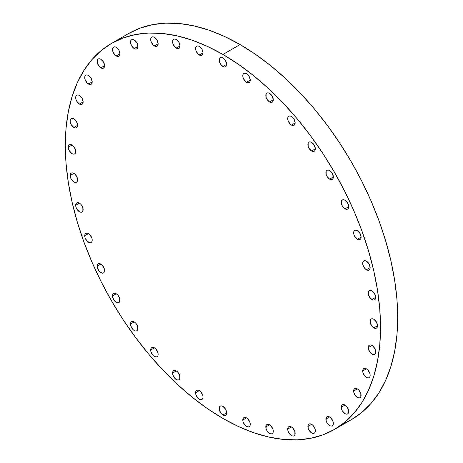 <?xml version="1.0" encoding="UTF-8"?>
<svg xmlns="http://www.w3.org/2000/svg" width="463" height="463" viewBox="0 0 463 463"><rect width="100%" height="100%" fill="white"/><g stroke="black" fill="none" stroke-linecap="round" stroke-linejoin="round"><path stroke-width="0.69" d="M92.201 240.089A5.278 3.044 60 0 1 91.113 242.502A5.278 3.044 60 0 1 87.044 241.09A5.278 3.044 60 0 1 84.741 235.777L88.474 233.624L87.044 233.132L85.834 233.364L85.024 234.295L85.024 237.594L87.044 241.09L89.903 242.739L91.113 242.502L91.917 241.57L92.201 240.089L91.917 238.277L89.903 234.776L88.474 233.624L84.741 235.777A5.278 3.044 60 0 1 85.834 233.364A5.278 3.044 60 0 1 89.903 234.776A5.278 3.044 60 0 1 92.201 240.089M83.143 209.594A5.278 3.044 60 0 1 82.049 212.013A5.278 3.044 60 0 1 77.987 210.596A5.278 3.044 60 0 1 75.683 205.288L79.41 203.135L77.987 202.638L76.771 202.875L75.967 203.807L75.683 205.288L75.967 207.1L76.771 208.963L79.41 211.747L80.84 212.245L82.049 212.013L82.86 211.082L82.86 207.783L80.84 204.287L79.41 203.135L75.683 205.288A5.278 3.044 60 0 1 76.771 202.875A5.278 3.044 60 0 1 80.84 204.287A5.278 3.044 60 0 1 83.143 209.594M77.616 179.818A5.278 3.044 60 0 1 76.522 182.237A5.278 3.044 60 0 1 72.46 180.819A5.278 3.044 60 0 1 70.156 175.512L73.883 173.359L72.46 172.861L71.244 173.098L70.44 174.024L70.44 177.323L71.244 179.187L73.883 181.971L75.313 182.468L76.522 182.237L77.333 181.305L77.333 178.006L75.313 174.51L73.883 173.359L70.156 175.512A5.278 3.044 60 0 1 71.244 173.098A5.278 3.044 60 0 1 75.313 174.51A5.278 3.044 60 0 1 77.616 179.818L77.616 179.818M75.758 151.488A5.278 3.044 60 0 1 74.665 153.907A5.278 3.044 60 0 1 70.602 152.489A5.278 3.044 60 0 1 68.298 147.182L72.025 145.029L70.602 144.531L69.386 144.769L68.582 145.7L68.298 147.182L68.582 148.993L69.386 150.857L72.025 153.641L73.455 154.138L74.665 153.907L75.475 152.975L75.475 149.676L73.455 146.181L72.025 145.029L68.298 147.182A5.278 3.044 60 0 1 69.386 144.769A5.278 3.044 60 0 1 73.455 146.181A5.278 3.044 60 0 1 75.758 151.488M73.883 127.458A5.278 3.044 60 0 1 70.44 122.811A5.278 3.044 60 0 1 71.244 118.58A5.278 3.044 60 0 1 73.883 118.846L72.46 118.349L71.244 118.58L70.44 119.512L70.156 120.999L70.44 122.811L71.244 124.674L73.883 127.458L75.313 127.956L76.522 127.719L77.333 126.793L77.616 125.305L73.883 127.458L77.616 125.305L76.522 121.63L73.883 118.846A5.278 3.044 60 0 1 77.333 123.494A5.278 3.044 60 0 1 76.522 127.719A5.278 3.044 60 0 1 73.883 127.458M79.41 104.065A5.278 3.044 60 0 1 75.967 99.418A5.278 3.044 60 0 1 76.771 95.187A5.278 3.044 60 0 1 79.41 95.447L77.987 94.956L76.771 95.187L75.967 96.119L75.683 97.606L75.967 99.418L76.771 101.281L79.41 104.065L80.84 104.563L82.049 104.325L82.86 103.394L83.143 101.912L79.41 104.065L83.143 101.912L82.049 98.237L79.41 95.447A5.278 3.044 60 0 1 82.86 100.101A5.278 3.044 60 0 1 82.049 104.325A5.278 3.044 60 0 1 79.41 104.065M88.474 84.034A5.278 3.044 60 0 1 85.024 79.387A5.278 3.044 60 0 1 85.834 75.162A5.278 3.044 60 0 1 88.474 75.423L87.044 74.925L85.834 75.162L85.024 76.088L85.024 79.387L87.044 82.883L89.903 84.532L91.113 84.295L91.917 83.369L92.201 81.882L88.474 84.034L92.201 81.882L91.113 78.206L88.474 75.423A5.278 3.044 60 0 1 91.917 80.07A5.278 3.044 60 0 1 91.113 84.295A5.278 3.044 60 0 1 88.474 84.034M100.847 67.864A5.278 3.044 60 0 1 97.398 63.217A5.278 3.044 60 0 1 98.208 58.992A5.278 3.044 60 0 1 100.847 59.252L99.418 58.755L98.208 58.992L97.398 59.924L97.398 63.217L99.418 66.713L102.271 68.362L103.481 68.13L104.291 67.199L104.574 65.711L100.847 67.864L104.574 65.711L103.481 62.036L100.847 59.252A5.278 3.044 60 0 1 104.291 63.9A5.278 3.044 60 0 1 103.481 68.13A5.278 3.044 60 0 1 100.847 67.864M116.225 55.954A5.278 3.044 60 0 1 112.775 51.306A5.278 3.044 60 0 1 113.585 47.081A5.278 3.044 60 0 1 116.225 47.342L114.795 46.844L113.585 47.081L112.775 48.007L112.775 51.306L114.795 54.802L117.648 56.451L118.858 56.214L119.668 55.288L119.952 53.801L116.225 55.954L119.952 53.801L118.858 50.126L116.225 47.342A5.278 3.044 60 0 1 119.668 51.989A5.278 3.044 60 0 1 118.858 56.214A5.278 3.044 60 0 1 116.225 55.954M134.229 48.592A5.278 3.044 60 0 1 130.78 43.944A5.278 3.044 60 0 1 131.59 39.72A5.278 3.044 60 0 1 134.229 39.98L132.8 39.482L131.59 39.72L130.78 40.646L130.78 43.944L132.8 47.44L135.653 49.09L136.863 48.852L137.673 47.926L137.957 46.439L134.229 48.592L137.957 46.439L136.863 42.764L134.229 39.98A5.278 3.044 60 0 1 137.673 44.627A5.278 3.044 60 0 1 136.863 48.852A5.278 3.044 60 0 1 134.229 48.592M154.416 45.964A5.278 3.044 60 0 1 150.967 41.317A5.278 3.044 60 0 1 151.777 37.086A5.278 3.044 60 0 1 154.416 37.347L152.987 36.855L151.777 37.086L150.967 38.018L150.967 41.317L152.987 44.813L155.846 46.462L157.055 46.225L157.86 45.293L158.143 43.811L154.416 45.964L158.143 43.811L157.055 40.131L154.416 37.347A5.278 3.044 60 0 1 157.86 42A5.278 3.044 60 0 1 157.055 46.225A5.278 3.044 60 0 1 154.416 45.964M176.293 48.129A5.278 3.044 60 0 1 172.844 43.481A5.278 3.044 60 0 1 173.654 39.257A5.278 3.044 60 0 1 176.293 39.517L174.864 39.019L173.654 39.257L172.844 40.183L172.844 43.481L174.864 46.977L177.717 48.627L178.926 48.389L179.737 47.463L180.02 45.976L176.293 48.129L180.02 45.976L178.926 42.301L176.293 39.517A5.278 3.044 60 0 1 179.737 44.164A5.278 3.044 60 0 1 178.926 48.389A5.278 3.044 60 0 1 176.293 48.129M199.316 55.039A5.278 3.044 60 0 1 195.866 50.392A5.278 3.044 60 0 1 196.677 46.161A5.278 3.044 60 0 1 199.316 46.427L197.886 45.93L196.677 46.161L195.866 47.093L195.866 50.392L197.886 53.887L200.745 55.537L201.955 55.3L202.759 54.374L203.043 52.886L199.316 55.039L203.043 52.886L201.955 49.211L199.316 46.427A5.278 3.044 60 0 1 202.759 51.075A5.278 3.044 60 0 1 201.955 55.3A5.278 3.044 60 0 1 199.316 55.039M222.923 66.522A5.278 3.044 60 0 1 219.474 61.874A5.278 3.044 60 0 1 220.284 57.649A5.278 3.044 60 0 1 222.923 57.91L221.493 57.412L220.284 57.649L219.474 58.575L219.474 61.874L221.493 65.37L224.347 67.019L225.556 66.782L226.366 65.856L226.65 64.369L222.923 66.522L226.65 64.369L225.556 60.694L222.923 57.91A5.278 3.044 60 0 1 226.366 62.557A5.278 3.044 60 0 1 225.556 66.782A5.278 3.044 60 0 1 222.923 66.522M246.524 82.298A5.278 3.044 60 0 1 243.081 77.645A5.278 3.044 60 0 1 243.885 73.42A5.278 3.044 60 0 1 246.524 73.681L245.095 73.183L243.885 73.42L243.081 74.352L242.797 75.834L243.081 77.645L245.095 81.147L246.524 82.298L247.954 82.79L249.163 82.559L249.974 81.627L250.257 80.145L246.524 82.298L250.257 80.145L249.163 76.464L246.524 73.681A5.278 3.044 60 0 1 249.974 78.328A5.278 3.044 60 0 1 249.163 82.559A5.278 3.044 60 0 1 246.524 82.298M269.547 101.97A5.278 3.044 60 0 1 266.103 97.323A5.278 3.044 60 0 1 266.914 93.098A5.278 3.044 60 0 1 269.547 93.358L268.123 92.86L266.914 93.098L266.103 94.024L266.103 97.323L266.914 99.186L269.547 101.97L270.977 102.468L272.186 102.23L272.996 101.304L273.28 99.817L269.547 101.97L273.28 99.817L272.186 96.142L269.547 93.358A5.278 3.044 60 0 1 272.996 98.006A5.278 3.044 60 0 1 272.186 102.23A5.278 3.044 60 0 1 269.547 101.97M291.424 125.062A5.278 3.044 60 0 1 287.98 120.415A5.278 3.044 60 0 1 288.785 116.19A5.278 3.044 60 0 1 291.424 116.45L289.994 115.953L288.785 116.19L287.98 117.122L287.697 118.603L287.98 120.415L289.994 123.91L291.424 125.062L292.853 125.56L294.063 125.328L294.873 124.397L295.157 122.909L291.424 125.062L295.157 122.909L294.063 119.234L291.424 116.45A5.278 3.044 60 0 1 294.873 121.098A5.278 3.044 60 0 1 294.063 125.328A5.278 3.044 60 0 1 291.424 125.062M311.611 151.007A5.278 3.044 60 0 1 308.167 146.36A5.278 3.044 60 0 1 308.977 142.129A5.278 3.044 60 0 1 311.611 142.39L310.187 141.892L308.977 142.129L308.167 143.061L308.167 146.36L308.977 148.224L311.611 151.007L313.04 151.505L314.25 151.268L315.06 150.336L315.344 148.855L311.611 151.007L315.344 148.855L314.25 145.174L311.611 142.39A5.278 3.044 60 0 1 315.06 147.037A5.278 3.044 60 0 1 314.25 151.268A5.278 3.044 60 0 1 311.611 151.007M329.615 179.158A5.278 3.044 60 0 1 326.172 174.51A5.278 3.044 60 0 1 326.982 170.28A5.278 3.044 60 0 1 329.615 170.54L328.192 170.048L326.982 170.28L326.172 171.212L326.172 174.51L326.982 176.374L329.615 179.158L331.045 179.656L332.255 179.418L333.065 178.486L333.348 177.005L329.615 179.158L333.348 177.005L332.255 173.33L329.615 170.54A5.278 3.044 60 0 1 333.065 175.193A5.278 3.044 60 0 1 332.255 179.418A5.278 3.044 60 0 1 329.615 179.158M344.993 208.825A5.278 3.044 60 0 1 341.549 204.177A5.278 3.044 60 0 1 342.36 199.952A5.278 3.044 60 0 1 344.993 200.213L343.569 199.715L342.36 199.952L341.549 200.878L341.549 204.177L342.36 206.041L344.993 208.825L346.422 209.322L347.632 209.085L348.442 208.159L348.726 206.672L344.993 208.825L348.726 206.672L347.632 202.997L344.993 200.213A5.278 3.044 60 0 1 348.442 204.86A5.278 3.044 60 0 1 347.632 209.085A5.278 3.044 60 0 1 344.993 208.825M357.367 239.278A5.278 3.044 60 0 1 353.923 234.631A5.278 3.044 60 0 1 354.727 230.406A5.278 3.044 60 0 1 357.367 230.667L355.937 230.169L354.727 230.406L353.923 231.338L353.639 232.82L353.923 234.631L355.937 238.127L357.367 239.278L358.796 239.776L360.006 239.545L360.816 238.613L361.099 237.125L357.367 239.278L361.099 237.125L360.006 233.45L357.367 230.667A5.278 3.044 60 0 1 360.816 235.314A5.278 3.044 60 0 1 360.006 239.545A5.278 3.044 60 0 1 357.367 239.278M366.43 269.773A5.278 3.044 60 0 1 362.98 265.125A5.278 3.044 60 0 1 363.791 260.895A5.278 3.044 60 0 1 366.43 261.155L365 260.663L363.791 260.895L362.98 261.826L362.98 265.125L365 268.621L367.853 270.27L369.069 270.033L369.873 269.101L370.157 267.62L366.43 269.773L370.157 267.62L369.069 263.945L366.43 261.155A5.278 3.044 60 0 1 369.873 265.808A5.278 3.044 60 0 1 369.069 270.033A5.278 3.044 60 0 1 366.43 269.773M371.957 299.549A5.278 3.044 60 0 1 368.507 294.902A5.278 3.044 60 0 1 369.318 290.671A5.278 3.044 60 0 1 371.957 290.932L370.527 290.44L369.318 290.671L368.507 291.603L368.507 294.902L370.527 298.398L373.386 300.047L374.596 299.81L375.4 298.878L375.684 297.396L371.957 299.549L375.684 297.396L374.596 293.721L371.957 290.932A5.278 3.044 60 0 1 375.4 295.585A5.278 3.044 60 0 1 374.596 299.81A5.278 3.044 60 0 1 371.957 299.549M373.815 327.879A5.278 3.044 60 0 1 370.365 323.232A5.278 3.044 60 0 1 371.176 319.001A5.278 3.044 60 0 1 373.815 319.262L372.385 318.77L371.176 319.001L370.365 319.933L370.365 323.232L372.385 326.728L375.244 328.377L376.454 328.14L377.258 327.208L377.542 325.726L373.815 327.879L377.542 325.726L376.454 322.045L373.815 319.262A5.278 3.044 60 0 1 377.258 323.915A5.278 3.044 60 0 1 376.454 328.14A5.278 3.044 60 0 1 373.815 327.879M375.684 351.909A5.278 3.044 60 0 1 374.596 354.322A5.278 3.044 60 0 1 370.527 352.91A5.278 3.044 60 0 1 368.224 347.603L371.957 345.45L370.527 344.952L369.318 345.184L368.507 346.116L368.507 349.415L370.527 352.91L373.386 354.56L374.596 354.322L375.4 353.396L375.684 351.909L375.4 350.097L373.386 346.602L371.957 345.45L368.224 347.603A5.278 3.044 60 0 1 369.318 345.184A5.278 3.044 60 0 1 373.386 346.602A5.278 3.044 60 0 1 375.684 351.909L375.684 351.909M370.157 375.302A5.278 3.044 60 0 1 369.069 377.721A5.278 3.044 60 0 1 365 376.303A5.278 3.044 60 0 1 362.697 370.996L366.43 368.843L365 368.345L363.791 368.583L362.98 369.515L362.98 372.808L365 376.303L367.853 377.953L369.069 377.721L369.873 376.789L370.157 375.302L369.873 373.491L367.853 369.995L366.43 368.843L362.697 370.996A5.278 3.044 60 0 1 363.791 368.583A5.278 3.044 60 0 1 367.853 369.995A5.278 3.044 60 0 1 370.157 375.302M361.099 395.333A5.278 3.044 60 0 1 360.006 397.746A5.278 3.044 60 0 1 355.937 396.334A5.278 3.044 60 0 1 353.639 391.027L357.367 388.874L355.937 388.376L354.727 388.607L353.923 389.539L353.639 391.027L353.923 392.838L355.937 396.334L358.796 397.983L360.006 397.746L360.816 396.814L360.816 393.521L358.796 390.025L357.367 388.868L353.639 391.027A5.278 3.044 60 0 1 354.727 388.607A5.278 3.044 60 0 1 358.796 390.025A5.278 3.044 60 0 1 361.099 395.333M348.726 411.503A5.278 3.044 60 0 1 347.632 413.916A5.278 3.044 60 0 1 343.569 412.504A5.278 3.044 60 0 1 341.266 407.191L344.993 405.038L343.569 404.546L342.36 404.778L341.549 405.71L341.549 409.008L342.36 410.872L344.993 413.656L346.422 414.154L347.632 413.916L348.442 412.984L348.442 409.691L346.422 406.19L344.993 405.038L341.266 407.191A5.278 3.044 60 0 1 342.36 404.778A5.278 3.044 60 0 1 346.422 406.19A5.278 3.044 60 0 1 348.726 411.503M333.348 423.413A5.278 3.044 60 0 1 332.255 425.827A5.278 3.044 60 0 1 328.192 424.415A5.278 3.044 60 0 1 325.888 419.108L329.615 416.955L328.192 416.457L326.982 416.688L326.172 417.62L326.172 420.919L326.982 422.783L329.615 425.566L331.045 426.064L332.255 425.827L333.065 424.895L333.065 421.602L331.045 418.106L329.615 416.955L325.888 419.108A5.278 3.044 60 0 1 326.982 416.688A5.278 3.044 60 0 1 331.045 418.106A5.278 3.044 60 0 1 333.348 423.413M315.344 430.775A5.278 3.044 60 0 1 314.25 433.189A5.278 3.044 60 0 1 310.187 431.776A5.278 3.044 60 0 1 307.883 426.469L311.611 424.316L310.187 423.819L308.977 424.05L308.167 424.982L308.167 428.281L308.977 430.144L311.611 432.928L313.04 433.426L314.25 433.189L315.06 432.257L315.06 428.964L313.04 425.468L311.611 424.316L307.883 426.469A5.278 3.044 60 0 1 308.977 424.05A5.278 3.044 60 0 1 313.04 425.468A5.278 3.044 60 0 1 315.344 430.775M295.157 433.403A5.278 3.044 60 0 1 294.063 435.822A5.278 3.044 60 0 1 289.994 434.404A5.278 3.044 60 0 1 287.697 429.097L291.424 426.944L289.994 426.446L288.785 426.683L287.98 427.615L287.697 429.097L287.98 430.908L288.785 432.772L291.424 435.561L292.853 436.053L294.063 435.822L294.873 434.89L294.873 431.591L292.853 428.096L291.424 426.944L287.697 429.097A5.278 3.044 60 0 1 288.785 426.683A5.278 3.044 60 0 1 292.853 428.096A5.278 3.044 60 0 1 295.157 433.403M273.28 431.238A5.278 3.044 60 0 1 272.186 433.652A5.278 3.044 60 0 1 268.123 432.239A5.278 3.044 60 0 1 265.82 426.932L269.547 424.779L268.123 424.282L266.914 424.513L266.103 425.445L266.103 428.744L266.914 430.607L269.547 433.391L270.977 433.889L272.186 433.652L272.996 432.72L272.996 429.427L270.977 425.931L269.547 424.779L265.82 426.932A5.278 3.044 60 0 1 266.914 424.513A5.278 3.044 60 0 1 270.977 425.931A5.278 3.044 60 0 1 273.28 431.238M104.574 270.542A5.278 3.044 60 0 1 103.481 272.956A5.278 3.044 60 0 1 99.418 271.544A5.278 3.044 60 0 1 97.114 266.237L100.847 264.084L99.418 263.586L98.208 263.817L97.398 264.749L97.398 268.048L99.418 271.544L102.271 273.193L103.481 272.956L104.291 272.024L104.291 268.731L102.271 265.235L100.847 264.084L97.114 266.237A5.278 3.044 60 0 1 98.208 263.817A5.278 3.044 60 0 1 102.271 265.235A5.278 3.044 60 0 1 104.574 270.542M119.952 300.209A5.278 3.044 60 0 1 118.858 302.628A5.278 3.044 60 0 1 114.795 301.21A5.278 3.044 60 0 1 112.492 295.903L116.225 293.75L114.795 293.253L113.585 293.49L112.775 294.416L112.775 297.715L114.795 301.21L117.648 302.86L118.858 302.628L119.668 301.697L119.668 298.398L117.648 294.902L116.225 293.75L112.492 295.903A5.278 3.044 60 0 1 113.585 293.49A5.278 3.044 60 0 1 117.648 294.902A5.278 3.044 60 0 1 119.952 300.209M137.957 328.36A5.278 3.044 60 0 1 136.863 330.779A5.278 3.044 60 0 1 132.8 329.367A5.278 3.044 60 0 1 130.497 324.054L134.229 321.901L132.8 321.403L131.59 321.64L130.78 322.572L130.78 325.865L132.8 329.367L134.229 330.518L135.653 331.01L136.863 330.779L137.673 329.847L137.673 326.548L135.653 323.052L134.229 321.901L130.497 324.054A5.278 3.044 60 0 1 131.59 321.64A5.278 3.044 60 0 1 135.653 323.052A5.278 3.044 60 0 1 137.957 328.36L137.957 328.36M158.143 354.305A5.278 3.044 60 0 1 157.055 356.718A5.278 3.044 60 0 1 152.987 355.306A5.278 3.044 60 0 1 150.683 349.999L154.416 347.84L152.987 347.348L151.777 347.58L150.967 348.512L150.967 351.811L152.987 355.306L155.846 356.956L157.055 356.718L157.86 355.787L158.143 354.305L157.86 352.493L155.846 348.992L154.416 347.84L150.683 349.999A5.278 3.044 60 0 1 151.777 347.58A5.278 3.044 60 0 1 155.846 348.992A5.278 3.044 60 0 1 158.143 354.305M180.02 377.397A5.278 3.044 60 0 1 178.926 379.81A5.278 3.044 60 0 1 174.864 378.398A5.278 3.044 60 0 1 172.56 373.091L176.293 370.932L174.864 370.441L173.654 370.672L172.844 371.604L172.844 374.903L174.864 378.398L177.717 380.048L178.926 379.81L179.737 378.879L179.737 375.586L177.717 372.09L176.293 370.932L172.56 373.091A5.278 3.044 60 0 1 173.654 370.672A5.278 3.044 60 0 1 177.717 372.09A5.278 3.044 60 0 1 180.02 377.397M203.043 397.075A5.278 3.044 60 0 1 201.955 399.488A5.278 3.044 60 0 1 197.886 398.076A5.278 3.044 60 0 1 195.583 392.763L199.316 390.61L197.886 390.112L196.677 390.35L195.866 391.281L195.866 394.574L197.886 398.076L199.316 399.228L200.745 399.719L201.955 399.488L202.759 398.556L203.043 397.075L202.759 395.257L200.745 391.762L199.316 390.61L195.583 392.763A5.278 3.044 60 0 1 196.677 390.35A5.278 3.044 60 0 1 200.745 391.762A5.278 3.044 60 0 1 203.043 397.075M250.257 424.328A5.278 3.044 60 0 1 249.163 426.741A5.278 3.044 60 0 1 245.095 425.329A5.278 3.044 60 0 1 242.797 420.022L246.524 417.869L245.095 417.371L243.885 417.603L243.081 418.535L242.797 420.022L243.081 421.834L245.095 425.329L247.954 426.979L249.163 426.741L249.974 425.815L249.974 422.516L247.954 419.021L246.524 417.869L242.797 420.022A5.278 3.044 60 0 1 243.885 417.603A5.278 3.044 60 0 1 247.954 419.021A5.278 3.044 60 0 1 250.257 424.328M222.923 414.998A5.278 3.044 60 0 1 219.474 410.351A5.278 3.044 60 0 1 220.284 406.12A5.278 3.044 60 0 1 222.923 406.387L221.493 405.889L220.284 406.12L219.474 407.052L219.474 410.351L221.493 413.847L224.347 415.496L225.556 415.259L226.366 414.327L226.65 412.846L222.923 414.998L226.65 412.846L225.556 409.17L222.923 406.387A5.278 3.044 60 0 1 226.366 411.034A5.278 3.044 60 0 1 225.556 415.259A5.278 3.044 60 0 1 222.923 414.998M240.077 44.558L222.923 54.46A222.894 128.685 60 0 1 368.531 250.877A222.894 128.685 60 0 1 334.367 429.485A222.894 128.685 60 0 1 222.923 418.442L207.47 408.65L192.174 397.196L177.167 384.192L162.606 369.769L148.623 354.062L135.358 337.22L122.932 319.406L111.473 300.8L101.084 281.568L91.871 261.902L83.925 241.993L77.309 222.032L72.101 202.209L68.339 182.711L66.07 163.734L65.312 145.457L66.07 128.06L68.339 111.705L72.101 96.547L77.309 82.738L83.925 70.411L91.871 59.686L101.084 50.658L111.473 43.424L122.932 38.047L135.358 34.58L148.623 33.058L162.606 33.492L177.167 35.883L192.174 40.206L207.47 46.422L222.923 54.46L238.37 64.259L253.666 75.712L268.673 88.711L283.234 103.139L297.217 118.846L310.482 135.688L322.908 153.496L334.367 172.109L344.756 191.341L353.969 211.006L361.916 230.915L368.531 250.877L373.739 270.699L377.501 290.197L379.77 309.174L380.528 327.445L379.77 344.848L377.501 361.204L373.739 376.361L368.531 390.164L361.916 402.492L353.969 413.222L344.756 422.244L334.367 429.485L322.908 434.861L310.482 438.328L297.217 439.85L283.234 439.416L268.673 437.02L253.666 432.702L238.37 426.487L222.923 418.442A222.894 128.685 60 0 1 77.309 222.032A222.894 128.685 60 0 1 111.473 43.424A222.894 128.685 60 0 1 222.923 54.46L240.077 44.558A222.894 128.685 -120 0 0 128.633 33.515L140.092 28.139L152.518 24.672L165.783 23.15L179.766 23.584L194.327 25.98L209.334 30.298L224.63 36.513L240.077 44.558L255.53 54.35L270.826 65.804L285.833 78.808L300.394 93.231L314.377 108.938L327.642 125.78L340.068 143.594L351.527 162.2L361.916 181.432L371.129 201.098L379.075 221.007L385.691 240.968L390.899 260.791L394.661 280.289L396.93 299.266L397.688 317.543L396.93 334.94L394.661 351.295L390.899 366.453L385.691 380.262L379.075 392.589L371.129 403.314L361.916 412.342L351.527 419.576A222.894 128.685 -120 0 0 385.691 240.968A222.894 128.685 -120 0 0 240.077 44.558M342.614 423.958A222.894 128.685 -120 0 0 351.527 419.576L334.367 429.485M128.633 33.515L111.473 43.424"/></g></svg>
